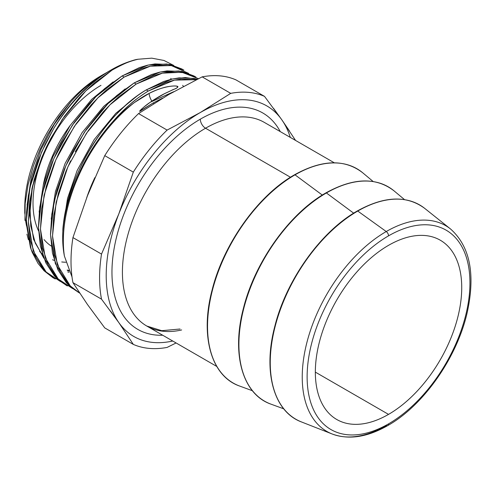 <?xml version="1.0" encoding="UTF-8"?>
<svg xmlns="http://www.w3.org/2000/svg" width="495" height="495" viewBox="0 0 495 495"><rect width="100%" height="100%" fill="white"/><g stroke="black" fill="none" stroke-linecap="round" stroke-linejoin="round"><path stroke-width="0.74" d="M173.726 91.693L150.239 102.255A112.854 62.512 117.7 0 1 151.866 101.135C157.262 97.583 161.877 94.898 165.707 93.091L171.511 90.393C173.485 89.02 178.584 88.512 177.13 86.254C175.354 85.474 167.199 86.433 163.313 87.757C159.316 88.815 154.582 90.709 149.113 93.431C158.647 88.098 173.194 84.639 177.866 86.483C178.28 87.875 173.504 89.397 171.852 90.245L164.241 93.827L151.866 101.135A11.088 6.404 60 0 1 149.113 93.431L134.423 102.521C126.609 108.287 119.425 114.63 112.885 121.553C123.973 108.826 135.766 98.654 148.252 91.043L165.565 82.696L173.646 80.308L181.121 79.027L196.428 79.676L174.438 80.128L148.252 91.043L146.254 89.886L172.433 78.971L185.353 77.554L197.307 79.243L194.003 78.433L179.116 77.87L171.641 79.151L163.56 81.539L146.254 89.886C104.055 114.32 65.365 178.874 62.834 231.32C62.432 241.189 62.834 247.382 64.4 256.07A121.263 70.012 -60 0 1 134.423 102.521C127.005 107.922 119.827 114.265 112.885 121.553A122.593 70.779 120 0 0 62.834 231.32A122.593 70.779 -60 0 1 112.885 121.553C118.998 114.648 124.604 109.024 129.702 104.68C133.966 100.72 140.153 96.172 148.252 91.043L146.254 89.886C132.58 98.344 125.668 105.082 117.018 113.683C109.921 120.594 96.129 138.229 89.552 150.078C82.288 161.735 74.071 180.861 71.336 189.709C68.174 197.159 62.574 223.554 62.834 231.32C62.395 240.217 62.915 248.471 64.4 256.07L72.023 276.971L64.4 256.07A121.263 70.012 -60 0 1 134.423 102.521C140.927 97.954 145.827 94.929 149.113 93.431A11.088 6.404 -120 0 0 151.866 101.135A120.198 64.789 118.9 0 0 150.239 102.255L144.169 106.864C142.882 107.997 139.132 110.985 139.93 111.301L153.19 102.941A11.088 6.404 -120 0 0 153.747 103.585A11.088 6.404 60 0 1 153.19 102.941L162.527 98.189M94.854 177.618A110.168 63.608 120 0 0 86.705 197.722A110.168 63.608 -60 0 1 94.854 177.618M332.219 434.01L301.486 421.95A123.744 71.447 -60 0 1 275.529 324.986A123.744 71.447 -60 0 1 357.749 211.049A0.736 0.427 -120 0 0 357.316 210.969A0.736 0.427 60 0 1 357.749 211.049A123.744 71.447 120 0 0 275.529 324.986A123.744 71.447 120 0 0 301.486 421.95C273.685 411.747 262.666 371.64 274.892 326.013C286.395 279.737 321.076 231.314 357.316 210.969C384.349 195.971 406.828 195.123 424.766 208.426A123.744 71.447 120 0 0 357.749 211.049L386.242 231.536A118.8 68.588 120 0 0 307.308 340.919A118.8 68.588 120 0 0 332.219 434.01A118.8 68.588 -60 0 1 307.308 340.919A118.8 68.588 -60 0 1 386.242 231.536L357.749 211.049A123.744 71.447 -60 0 1 424.766 208.426L450.574 229.018A118.8 68.588 120 0 0 386.242 231.536A118.8 68.588 -60 0 1 450.574 229.018C469.817 246.213 475.447 273.655 467.466 311.336C457.609 356.746 423.769 405.362 387.771 425.558A3.694 2.135 -120 0 0 388.538 423.862A115.131 66.472 -60 0 1 307.123 376.862A115.131 66.472 -60 0 1 388.538 235.855A3.694 2.135 -120 0 0 386.242 231.536A3.694 2.135 60 0 1 388.538 235.855A115.131 66.472 -60 0 1 469.947 282.862A115.131 66.472 -60 0 1 388.538 423.862A115.131 66.472 120 0 0 459.038 242.154A115.131 66.472 120 0 0 318.031 323.563A115.131 66.472 120 0 0 388.538 423.862A3.694 2.135 60 0 1 387.771 425.558A3.694 2.135 60 0 1 386.242 425.533A118.8 68.588 -60 0 1 332.219 434.01C348.789 440.049 367.309 437.227 387.771 425.558M283.746 408.827L271.037 404.174A123.731 71.435 -60 0 1 243.986 307.63A123.731 71.435 -60 0 1 326.391 192.957A0.736 0.427 -120 0 0 325.951 192.871A0.736 0.427 60 0 1 326.391 192.957A123.731 71.435 120 0 0 243.986 307.63A123.731 71.435 120 0 0 271.037 404.174C242.618 394.484 231.159 354.074 243.521 307.946C255.012 261.663 289.693 213.221 325.951 192.871C353.436 177.643 376.169 177 394.144 190.946A123.731 71.435 120 0 0 326.391 192.957L353.665 213.166L326.391 192.957A123.731 71.435 -60 0 1 394.144 190.946L404.526 199.627M252.401 390.728L239.667 386.063A123.731 71.435 -60 0 1 212.615 289.519A123.731 71.435 -60 0 1 295.02 174.846A0.736 0.427 -120 0 0 294.581 174.76A0.736 0.427 60 0 1 295.02 174.846A123.731 71.435 120 0 0 212.615 289.519A123.731 71.435 120 0 0 239.667 386.063C211.247 376.373 199.788 335.963 212.151 289.835C223.641 243.552 258.328 195.11 294.581 174.76C322.066 159.532 344.798 158.889 362.773 172.835A123.731 71.435 120 0 0 295.02 174.846L322.307 195.061L295.02 174.846A123.731 71.435 -60 0 1 362.773 172.835L373.18 181.535M388.538 414.383L315.34 372.122L388.538 414.383A103.517 59.765 -60 0 1 336.779 419.506A103.517 59.765 -60 0 1 320.909 336.563A103.517 59.765 -60 0 1 388.538 245.341A103.517 59.765 -60 0 1 440.29 240.217A103.517 59.765 -60 0 1 456.161 323.161A103.517 59.765 -60 0 1 388.538 414.383M334.323 162.812L264.324 122.401A117.562 67.877 120 0 0 205.543 128.224A7.394 4.269 60 0 1 200.314 119.165A124.957 72.146 -60 0 1 280.269 131.608A124.957 72.146 -60 0 0 200.314 119.165A7.394 4.269 -120 0 0 205.543 128.224A117.562 67.877 120 0 0 128.743 231.821A117.562 67.877 120 0 0 146.761 326.026A117.562 67.877 120 0 0 181.653 329.948M290.466 177.247L205.543 128.224L290.466 177.247M86.972 86.087L103.975 74.089L100.98 75.822A107.805 62.24 120 0 0 24.75 207.851L24.75 213.308M24.787 210.561A107.805 62.24 120 0 0 26.569 225.918A107.805 62.24 120 0 1 102.471 74.974A107.805 62.24 120 0 0 102.453 74.986M39.594 251.472A107.805 62.24 120 0 0 42.384 253.972A107.805 62.24 120 0 1 39.594 251.472M52.544 259.776A107.805 62.24 120 0 0 54.283 260.376A107.805 62.24 120 0 1 52.544 259.776M61.739 261.96A107.805 62.24 120 0 0 65.878 262.245A107.805 62.24 120 0 1 61.739 261.96M28.401 239.741L26.922 234.166M24.973 220.442L25.171 203.6L28.073 184.703L33.431 165.813L39.878 149.688L47.848 134.04L58.763 116.938L70.952 101.673L54.271 124.356L40.949 149.54L31.284 177.637L27.064 205.085M100.98 75.822L106.227 72.827M44.686 270.487L36.209 257.951L30.405 240.774L28.382 222.527L29.582 201.886L34.217 179.444L41.852 157.299L46.326 147.244L50.935 138.136L64.282 116.48L79.175 97.818L86.65 90.065L94.724 82.696L112.037 70.129L111.437 69.783L108.51 71.472L111.437 69.783A122.593 70.779 -60 0 1 138.148 59.233A122.593 70.779 120 0 0 111.437 69.783A122.593 70.779 120 0 0 53.745 128.483L45.156 144.354L37.942 160.937L31.649 180.366L28.364 195.531L26.532 211.835L26.501 224.724L30.412 247.314L32.224 252.357L38.016 263.383L44.067 270.771L53.225 277.912M68.836 284.427L60.353 271.891L54.549 254.715L52.526 236.468L53.732 215.826L58.36 193.384L65.996 171.239L70.624 160.856M75.221 151.804L88.432 130.42L103.319 111.759L110.793 104.006L118.868 96.636L136.181 84.07L134.176 82.913L116.87 95.479L108.789 102.849L101.314 110.602L86.427 129.263L73.532 150.072L68.774 159.378L64.412 169.08L56.783 190.717L51.802 214.125L50.502 234.29L52.451 253.106L57.872 269.744L66.262 282.639L71.07 287.335L79.41 292.947M56.758 277.454L48.281 264.924L42.477 247.748L40.454 229.494L41.654 208.859L46.289 186.411L53.924 164.272L58.398 154.211L63.007 145.103L76.36 123.447L91.247 104.792L98.722 97.032L106.796 89.669L124.109 77.102L122.104 75.945L104.792 88.512L96.717 95.875L89.242 103.634L74.355 122.29L61.46 143.098L56.702 152.411L52.34 162.113L44.711 183.744L39.724 207.151L38.431 227.323L40.38 246.139L45.8 262.777L54.19 275.672L58.998 280.368L67.339 285.974M193.972 75.964L181.931 71.466L167.044 70.896L159.569 72.177L151.489 74.572L134.176 82.913L136.181 84.07L153.493 75.729L161.574 73.334L169.042 72.053L183.936 72.623L195.983 77.133M181.9 68.997L169.859 64.492L154.966 63.929L147.498 65.21L139.417 67.598L122.104 75.945L124.109 77.102L141.422 68.756L149.496 66.367L156.971 65.086L171.864 65.649L183.911 70.16M54.271 278.413L44.129 270.833L31.21 249.69L26.365 220.857L30.003 187.129L41.716 151.767L53.745 128.483C55.817 124.759 63.663 113.318 65.934 110.577C71.057 103.981 75.556 98.722 79.429 94.799C84.583 89.502 88.512 85.889 93.796 81.613C97.076 78.804 101.976 75.426 108.51 71.472C95.281 79.534 90.183 84.156 79.615 94.607C70.562 103.907 61.937 115.199 53.745 128.483A122.593 70.779 -60 0 1 111.437 69.783L112.037 70.129C123.812 63.564 132.518 59.932 138.148 59.233A122.649 69.201 118.9 0 0 112.037 70.129L85.852 90.845L62.29 119.363L43.721 152.924L32.008 188.286L28.37 222.014L33.215 250.847L46.134 271.99L60.495 281.575M110.496 311.052L118.812 322.585L133.316 344.396L104.748 327.9L87.448 304.474L72.944 282.657A140.487 81.112 -60 0 1 72.944 237.594A140.487 81.112 120 0 0 72.944 282.657L101.512 299.153A140.487 81.112 -60 0 1 101.512 254.09L72.944 237.594L87.448 195.803L104.748 155.628L133.316 172.124L118.812 213.914L101.512 254.09L72.944 237.594L87.448 195.803L104.748 155.628A140.487 81.112 -60 0 1 138.544 113.584A140.487 81.112 120 0 0 104.748 155.628L133.316 172.124A140.487 81.112 -60 0 1 167.112 130.08L138.544 113.584L168.95 94.415L202.152 76.861L230.72 93.357L200.314 112.526L167.112 130.08L138.544 113.584L168.95 94.415L202.152 76.861L230.72 93.357A140.487 81.112 -60 0 1 264.516 96.376L235.948 79.881A140.487 81.112 120 0 0 202.152 76.861A140.487 81.112 -60 0 1 235.948 79.881L264.516 96.376A140.487 81.112 120 0 0 230.72 93.357L200.314 112.526A133.093 76.843 -60 0 1 281.816 119.809L273.518 108.3M289.402 130.897L281.816 119.809A133.093 76.843 -60 0 1 290.293 137.387A133.093 76.843 120 0 0 210.932 107.093A133.093 76.843 120 0 0 118.812 213.914A133.093 76.843 120 0 0 172.73 341.018A133.093 76.843 -60 0 1 118.812 322.585L133.316 344.396A140.487 81.112 120 0 0 167.112 347.416A140.487 81.112 -60 0 1 133.316 344.396L104.748 327.9L87.448 304.474L72.944 282.657L101.512 299.153L118.812 322.585A133.093 76.843 -60 0 1 118.812 213.914A133.093 76.843 -60 0 1 200.314 112.526L167.112 130.08A140.487 81.112 120 0 0 133.316 172.124L118.812 213.914L101.512 254.09A140.487 81.112 120 0 0 101.512 299.153M388.538 245.341A103.517 59.765 -60 0 1 451.923 335.523A103.517 59.765 -60 0 1 325.147 408.721A103.517 59.765 -60 0 1 388.538 245.341M70.253 125.328A92.423 53.361 120 0 0 43.263 184.981A92.423 53.361 -60 0 1 70.253 125.328M100.98 85.357A96.123 55.496 120 0 0 38.536 230.887M44.061 239.599A96.123 55.496 120 0 0 51.301 246.089M295.583 140.444L281.816 119.809L264.516 96.376M167.112 347.416L176.09 342.961M264.324 122.401A117.562 67.877 120 0 0 205.543 128.224A117.562 67.877 120 0 0 128.743 231.821A117.562 67.877 120 0 0 146.761 326.026L161.741 330.685L180.038 329.014M162.707 335.233A124.957 72.146 -60 0 1 114.085 248.731A124.957 72.146 -60 0 1 200.314 119.165A124.957 72.146 -60 0 0 114.085 248.731A124.957 72.146 -60 0 0 162.707 335.233M173.801 65.476L163.975 60.458L151.73 58.156L138.148 59.233M188.632 73.384L171.264 65.538L150.294 66.188L124.109 77.102L97.93 97.812L74.368 126.33L55.793 159.897L44.08 195.259L40.441 228.987L45.293 257.815L58.206 278.963L72.567 288.548M198.439 78.68L181.875 72.258L162.366 73.155L136.181 84.07L110.001 104.785L86.439 133.304L67.865 166.865L56.158 202.226L52.513 235.954L57.364 264.788L70.278 285.931L79.67 293.096M67.871 272.033L69.028 272.231M43.876 258.272L33.592 239.394L29.719 214.719L32.484 186.194L29.719 214.719L33.592 239.394L43.876 258.272M171.437 79.2L170.738 78.389M106.202 72.845L87.145 85.944C80.141 91.884 76.793 95.294 70.952 101.673M67.766 270.839L68.984 270.975M183.397 86.402L182.698 85.344M113.108 81.922L91.662 99.384L70.049 125.625L53.021 156.513L43.356 184.604L39.136 212.058M125.179 88.896L103.733 106.357L82.121 132.598L65.099 163.48L55.428 191.577L51.208 219.025M137.263 95.863L115.805 113.324L94.192 139.565L77.171 170.453L67.53 198.427L63.292 225.776M150.239 102.255C146.149 104.996 142.591 107.997 139.565 111.264L153.19 102.941L162.558 98.171M78.414 292.353L68.273 284.774L55.36 263.631L50.515 234.797L54.153 201.069L65.86 165.707L84.435 132.146L107.997 103.628L134.176 82.913L160.361 71.998L178.949 70.971L194.956 76.564M66.342 285.386L56.201 277.806L43.288 256.658L38.437 227.83L42.081 194.102L53.788 158.74L72.363 125.173L95.925 96.655L122.104 75.945L148.29 65.031L166.877 64.004L182.884 69.591M294.426 175.1A0.736 0.427 60 0 1 294.581 174.76M325.797 193.211A0.736 0.427 60 0 1 325.951 192.871M357.167 211.309A0.736 0.427 60 0 1 357.316 210.969M216.761 366.436L146.761 326.026M55.267 279.007L53.262 277.85M195.964 77.127L193.96 75.97M183.893 70.154L181.888 68.997M32.825 184.784L29.948 206.421L30.777 226.172L35.287 243.095L43.183 256.385M67.134 270.091L68.706 270.326"/></g></svg>
